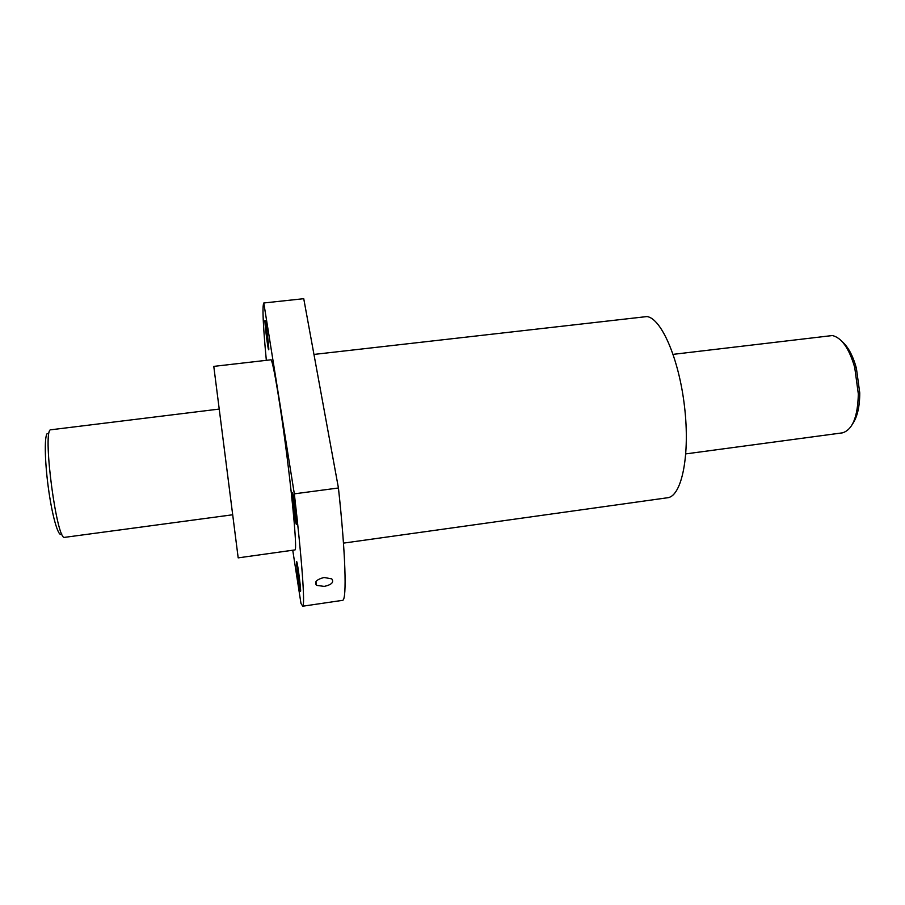 <?xml version="1.0" encoding="UTF-8"?>
<svg xmlns="http://www.w3.org/2000/svg" width="905" height="905" viewBox="0 0 905 905"><rect width="100%" height="100%" fill="white"/><g stroke="black" fill="none" stroke-linecap="round" stroke-linejoin="round"><path stroke-width="1.36" d="M300.313 590.829C299.182 587.288 295.901 561.315 296.602 561.473L296.829 561.881C297.915 564.992 301.274 591.553 300.551 591.316L300.313 590.829M296.274 524.3C295.075 521.246 291.467 492.343 292.315 492.546L292.496 492.818C293.65 495.352 297.36 524.957 296.501 524.651L296.274 524.3M268.615 349.749C267.79 348.968 264.237 319.974 265.029 320.427L265.075 320.449C265.855 320.766 269.486 350.359 268.672 349.794L268.615 349.749M324.262 586.406L316.524 585.365C314.126 582.085 316.603 579.46 323.979 577.492L331.739 578.849C334.16 582.22 331.671 584.743 324.262 586.406M295.087 549.901C296.919 549.12 293.503 507.977 287.145 457.602C280.822 407.239 273.491 363.244 271.127 359.783L213.784 366.378L238.185 557.865L294.883 549.923M666.623 497.886L668.15 497.671C681.974 495.205 690.153 454.582 684.542 406.775C679.067 358.968 661.419 318.481 647.018 316.558L313.956 354.432M266.296 359.907C263.027 325.053 262.19 306.082 263.796 302.983L303.741 298.695L338.436 487.987C345.586 553.724 346.898 598.986 342.769 600.309L342.09 600.4M263.796 302.983L294.329 493.847L338.436 487.987M294.329 493.847C302.021 559.89 305.166 605.14 302.779 606.203L300.98 603.477L292.745 550.229M219.157 409.071L50.16 429.875C42.761 435.384 56.902 540.681 64.549 537.366L64.866 537.321M841.514 432.975L842.521 432.839C852.544 429.728 857.816 416.752 858.325 393.913L854.705 367.351C849.105 348.357 841.661 337.746 832.374 335.54L673.139 354.353M47.184 433.586L47.128 433.665C44.141 437.126 44.888 464.457 48.927 491.89C52.931 519.38 58.938 538.498 61.698 533.746M852.657 423.8C857.363 416.877 859.727 406.583 859.75 392.917L856.368 368.075C852.895 355.676 848.166 346.864 842.182 341.638M315.924 581.7L316.524 585.365M343.47 543.124L668.15 497.671M342.769 600.309L302.779 606.203M64.549 537.366L232.63 514.775M685.82 453.891L842.521 432.839M856.368 368.075L854.705 367.351M859.75 392.917L858.325 393.913"/></g></svg>
